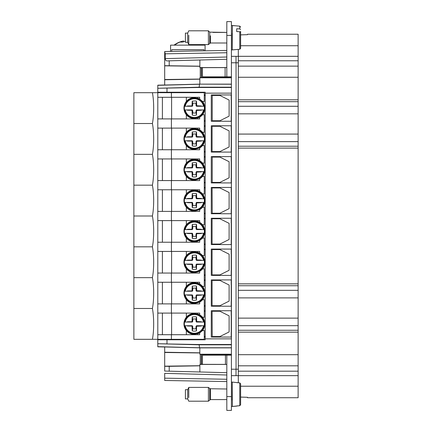 <?xml version="1.0" encoding="UTF-8"?>
<svg xmlns="http://www.w3.org/2000/svg" width="432" height="432" viewBox="0 0 432 432"><rect width="100%" height="100%" fill="white"/><g stroke="black" fill="none" stroke-linecap="round" stroke-linejoin="round"><path stroke-width="0.65" d="M226.811 35.402L226.811 21.6L231.412 21.6L231.412 76.815L226.811 76.815L226.811 35.402L231.412 35.402M203.931 50.836L203.931 49.669L171.72 49.669L171.72 51.397M247.52 34.231L247.52 34.673L240.619 34.862L247.52 34.673L247.52 34.231L298.129 34.231L298.129 106.288L238.318 106.288M226.811 21.6L231.412 21.6M226.811 67.613L202.424 67.646L202.424 76.815L226.811 76.815M231.412 344.806L199.157 344.806L157.793 343.721L157.793 339.773L205.189 339.773L205.189 338.85L231.412 338.85L231.412 76.815M231.412 338.85L231.412 344.498L197.608 344.498L164.695 343.904M231.412 355.185L226.811 355.185L226.811 396.598L231.412 396.598L231.412 344.498M231.412 62.78L236.018 62.78L236.018 56.338L231.412 56.338M236.018 56.338L238.318 56.338L238.318 49.378M231.412 49.896L232.254 49.896L232.254 33.323M170.57 51.419L164.695 51.521L170.57 51.419L170.57 45.149L205.081 45.149L205.081 50.819L226.811 50.436L164.695 51.521L205.081 50.819M231.412 396.598L231.412 410.4L226.811 410.4L231.412 410.4M236.018 62.78L238.318 62.78L238.318 369.22L231.412 369.22M231.412 87.496L197.608 87.496L166.995 88.096L166.995 92.227L205.189 92.227L205.189 121.214L204.266 121.214M231.412 93.15L205.189 93.15M231.223 337.057L231.223 310.738M231.385 338.85L231.385 337.057L211.275 337.057L211.275 310.738L231.385 310.738L231.385 306.229L211.275 306.229L211.275 279.909L231.385 279.909L231.385 275.4L211.275 275.4L211.275 249.08L231.385 249.08L231.385 244.571L211.275 244.571L211.275 218.257L231.385 218.257L231.385 213.743L211.275 213.743L211.275 187.429L231.385 187.429L231.385 182.92L211.275 182.92L211.275 156.6L231.385 156.6L231.385 152.091L211.275 152.091L211.275 125.771L231.385 125.771L231.385 121.262L211.275 121.262L211.275 94.943L231.385 94.943L231.385 93.15M231.223 121.262L231.223 94.943M231.223 152.091L231.223 125.771M231.223 182.92L231.223 156.6M231.223 213.743L231.223 187.429M231.223 244.571L231.223 218.257M231.223 275.4L231.223 249.08M231.223 306.229L231.223 279.909M238.318 65.729L238.318 56.338L238.318 60.766L298.129 60.766M247.52 397.726L247.52 397.283L240.619 397.094L247.52 397.283L247.52 397.726L298.129 397.726L298.129 365.818L238.318 365.818L238.318 375.662L231.412 375.662M238.318 382.768L238.318 375.662L298.129 375.64M238.318 365.818L238.318 339.314M188.244 87.48L197.03 87.253M202.424 67.84L199.865 67.565L199.865 66.182L164.695 65.696L164.695 79.52L164.695 51.521L165.235 53.811L165.235 58.628C165.364 60.469 166.412 61.209 168.383 60.842L226.811 59.281M226.811 67.565L199.865 67.565M298.129 365.818L298.129 106.288M164.695 60.939L164.695 58.639M225.45 364.387L202.424 364.354L202.424 355.185L225.45 355.185L225.45 364.387L226.811 364.387M226.811 355.185L225.45 355.185M226.811 396.598L226.811 410.4M232.254 400.14L232.254 382.109L231.412 382.104M197.608 87.496L199.157 87.194L157.793 88.279L157.793 92.227L166.995 92.227M204.277 59.902L199.865 60.021L199.865 66.182M201.506 67.84L201.506 77.506L231.412 77.506M231.412 77.792L199.827 77.792L201.506 77.506M231.412 84.137L199.827 84.137L199.827 77.792M199.827 79.056L164.695 79.52L164.695 85.034L199.827 84.137L231.412 84.235M231.412 87.194L199.157 87.194L199.53 84.235L157.793 85.325L157.793 88.911L157.793 88.279L166.995 88.096M205.189 338.85L205.189 337.009L204.266 337.009M205.189 121.214L205.189 337.009M212.231 311.245L212.09 310.786L212.9 310.738M212.09 310.786L212.231 336.55M212.9 337.057L212.09 337.009M212.231 95.45L212.231 120.755M212.9 121.262L212.09 121.214M212.09 94.991L212.9 94.943M212.9 152.091L212.09 152.042L212.231 151.583M212.231 126.279L212.09 125.815L212.9 125.771M212.231 157.102L212.231 182.412M212.9 182.92L212.09 182.871M212.09 156.643L212.9 156.6M212.231 187.931L212.09 187.472L212.9 187.429M212.09 187.472L212.231 213.241M212.9 213.743L212.09 213.7M212.9 244.571L212.09 244.528L212.231 244.069M212.231 218.759L212.09 218.3L212.9 218.257M212.9 275.4L212.09 275.357L212.231 274.898M212.231 249.588L212.09 249.129L212.9 249.08M212.9 306.229L212.09 306.185L212.231 305.721M212.231 280.417L212.09 279.958L212.9 279.909M231.412 347.765L199.53 347.765L199.157 344.806L197.608 344.498M164.695 346.999L157.793 346.815L157.793 343.721L166.995 343.899L166.995 339.773M157.793 346.675L199.53 347.765L199.827 347.863L199.827 352.825L164.695 352.237L164.695 346.966L199.827 347.863L231.412 347.863M199.827 352.825L199.827 354.208L201.506 354.494L231.412 354.494M231.412 354.208L199.827 354.208M202.424 364.16L201.506 364.16L201.506 354.494M226.811 364.435L199.865 364.435L199.865 371.979L226.811 372.686M201.506 364.16L199.865 364.435M199.865 365.818L169.22 366.336L169.22 371.18L164.695 371.061L199.865 371.979M164.695 371.061L164.695 352.237M226.811 379.264L164.695 378.178L164.695 373.361L226.811 374.987M226.811 381.564L164.695 380.479L226.811 381.564M181.84 42.082L181.791 41.364L179.831 42.082L182.714 42.082L185.404 41.229M181.791 41.364L183.578 40.964L183.692 41.715M193.363 44.604L196.441 44.604M157.793 85.185L164.695 85.001L157.793 85.325M162.394 339.314L162.394 339.773L162.394 339.314M162.394 92.227L162.394 92.686L162.394 92.227M205.189 94.991L204.266 94.991M199.865 60.021L169.22 60.82L169.22 65.664M199.827 79.175L164.695 79.763M205.189 125.815L204.266 125.815M205.189 152.042L204.266 152.042M205.189 156.643L204.266 156.643M205.189 182.871L204.266 182.871M205.189 187.472L204.266 187.472M205.189 213.7L204.266 213.7M205.189 218.3L204.266 218.3M205.189 244.528L204.266 244.528M205.189 249.129L204.266 249.129M205.189 275.357L204.266 275.357M205.189 279.958L204.266 279.958M205.189 306.185L204.266 306.185M205.189 310.786L204.266 310.786M204.266 311.245L205.189 311.245M212.09 311.245L219.91 311.245L229.111 315.846L229.111 331.949L219.91 336.55L212.09 336.55M204.266 336.55L205.189 336.55M212.09 279.958L212.09 306.185M212.09 249.129L212.09 275.357M212.09 218.3L212.09 244.528M212.09 125.815L212.09 152.042M204.266 95.45L205.189 95.45M212.09 95.45L219.91 95.45L229.111 100.051L229.111 116.154L219.91 120.755L212.09 120.755M204.266 120.755L205.189 120.755M204.266 126.279L205.189 126.279M212.09 126.279L219.91 126.279L229.111 130.88L229.111 146.983L219.91 151.583L212.09 151.583M204.266 151.583L205.189 151.583M204.266 157.102L205.189 157.102M212.09 157.102L219.91 157.102L229.111 161.708L229.111 177.811L219.91 182.412L212.09 182.412M204.266 182.412L205.189 182.412M204.266 187.931L205.189 187.931M212.09 187.931L219.91 187.931L229.111 192.532L229.111 208.64L219.91 213.241L212.09 213.241M204.266 213.241L205.189 213.241M204.266 218.759L205.189 218.759M212.09 218.759L219.91 218.759L229.111 223.36L229.111 239.468L219.91 244.069L212.09 244.069M204.266 244.069L205.189 244.069M204.266 249.588L205.189 249.588M212.09 249.588L219.91 249.588L229.111 254.189L229.111 270.292L219.91 274.898L212.09 274.898M204.266 274.898L205.189 274.898M204.266 280.417L205.189 280.417M212.09 280.417L219.91 280.417L229.111 285.017L229.111 301.12L219.91 305.721L212.09 305.721M204.266 305.721L205.189 305.721M169.22 366.336L164.695 366.304M239.776 31.736L239.776 49.248L240.619 48.335L240.619 32.335L239.776 31.736L236.704 31.563L236.704 28.755L239.776 28.928L239.776 26.158L232.416 25.515L232.254 49.896M199.865 66.29L164.695 65.826M164.695 365.753L164.695 352.48L199.827 352.944M164.695 378.178L164.695 380.479M152.415 123.514L133.871 123.514L133.871 92.686L152.415 92.686C153.23 96.979 153.652 102.114 153.673 108.103C153.652 114.08 153.236 119.216 152.415 123.514C153.23 127.807 153.652 132.943 153.673 138.931C153.652 144.909 153.236 150.044 152.415 154.343C153.23 158.63 153.652 163.771 153.673 169.76C153.652 175.732 153.236 180.873 152.415 185.171C153.23 189.459 153.652 194.6 153.673 200.588C153.652 206.561 153.236 211.702 152.415 216C153.23 220.288 153.652 225.428 153.673 231.412C153.652 237.389 153.236 242.53 152.415 246.829C153.23 251.116 153.652 256.257 153.673 262.24C153.652 268.218 153.236 273.359 152.415 277.657C153.23 281.945 153.652 287.08 153.673 293.069C153.652 299.047 153.236 304.182 152.415 308.486C153.23 312.773 153.652 317.909 153.673 323.897C153.652 329.875 153.23 335.011 152.415 339.314L204.266 339.314L204.266 330.426L202.403 330.669C205.232 326.992 205.632 323.06 203.607 318.881A10.465 10.465 0 0 1 204.541 321.23M152.415 339.314L133.871 339.314L133.871 123.514M152.415 92.686L204.266 92.686L204.266 101.574L202.403 101.331A10.465 10.465 0 0 1 202.403 114.874L199.665 117.158L199.665 118.913L157.799 118.913L157.804 97.292M197.1 118.222A10.465 10.465 0 0 0 202.403 114.874L204.266 114.626L204.266 132.403L202.403 132.16A10.465 10.465 0 0 1 202.403 145.703L199.665 147.987L199.665 149.742L157.799 149.742L157.799 158.944L199.665 158.944L199.665 160.699L202.403 162.988A10.465 10.465 0 0 1 202.403 176.531L199.665 178.816L199.665 180.571L157.799 180.571L157.799 189.772L199.665 189.772L199.665 191.527L202.403 193.817A10.465 10.465 0 0 1 202.403 207.36L199.665 209.644L199.665 211.399L157.799 211.399L157.804 189.772M189.529 209.839A10.465 10.465 0 0 0 191.668 210.686L194.422 211.054L199.665 209.644A10.465 10.465 0 0 0 202.403 207.36L204.266 207.112L204.266 224.888L202.403 224.64A10.465 10.465 0 0 1 202.403 238.183L199.665 240.473L199.665 242.228L157.799 242.228L157.799 251.429L199.665 251.429L199.665 253.184L202.403 255.469A10.465 10.465 0 0 1 202.403 269.012L199.665 271.301L199.665 273.056L157.799 273.056L157.804 251.429M187.051 269.676A10.465 10.465 0 0 1 186.354 268.915C188.53 271.42 191.219 272.684 194.422 272.711L199.665 271.301A10.465 10.465 0 0 0 202.403 269.012L204.266 268.769L204.266 286.546L202.403 286.297A10.465 10.465 0 0 1 202.403 299.84L199.665 302.13L199.665 303.885L157.799 303.885L157.799 313.087L199.665 313.087L199.665 314.842L202.403 317.126A10.465 10.465 0 0 1 203.607 318.881M187.051 300.505A10.465 10.465 0 0 1 185.236 298.091A10.465 10.465 0 0 0 186.354 299.743C188.53 302.243 191.219 303.512 194.422 303.539L199.665 302.13A10.465 10.465 0 0 0 202.403 299.84L204.266 299.597L204.266 317.374L202.403 317.126A10.465 10.465 0 0 0 197.057 313.767M187.051 146.362A10.465 10.465 0 0 1 185.236 143.948A10.465 10.465 0 0 0 186.354 145.6C188.53 148.106 191.219 149.369 194.422 149.396L199.665 147.987A10.465 10.465 0 0 0 202.403 145.703L204.266 145.454L204.266 163.231L202.403 162.988A10.465 10.465 0 0 0 197.057 159.629M187.051 177.19A10.465 10.465 0 0 1 186.354 176.429C188.53 178.934 191.219 180.198 194.422 180.225L199.665 178.816A10.465 10.465 0 0 0 202.403 176.531L204.266 176.283L204.266 194.06L202.403 193.817A10.465 10.465 0 0 0 197.057 190.453M202.403 238.183L204.266 237.94L204.266 255.717L202.403 255.469A10.465 10.465 0 0 0 197.057 252.11M164.695 366.174L199.865 365.71M240.619 35.408L240.619 31.374M240.619 29.533L239.776 28.928M236.704 31.563L236.704 28.755M240.619 40.003L240.619 37.195M240.619 383.827L239.776 382.898L240.619 383.827L240.619 404.762L239.776 405.691L232.416 406.485L232.254 382.104M240.619 392.915L240.619 404.762L239.776 405.691L236.704 405.967M239.776 405.691L239.776 382.898L232.416 382.104M239.776 382.898L236.704 382.628M187.051 331.333A10.465 10.465 0 0 1 186.354 330.572C188.53 333.072 191.219 334.341 194.422 334.368L199.665 332.959L202.403 330.669A10.465 10.465 0 0 0 202.43 330.637M197.1 334.017A10.465 10.465 0 0 0 199.665 332.959L199.665 334.708L157.799 334.708L157.799 339.314M186.354 118.913L186.354 114.772C188.53 117.277 191.219 118.546 194.422 118.568L191.668 118.201A10.465 10.465 0 0 1 186.354 101.428C188.53 98.928 191.219 97.659 194.422 97.632L199.665 99.041L199.665 97.292L157.799 97.292L157.799 92.686M157.804 313.087L157.804 334.708M162.394 303.885L162.394 282.258L162.394 286.4L162.394 282.258L157.804 282.258L157.804 303.885M185.236 298.091A10.465 10.465 0 0 1 186.354 286.4C188.53 283.894 191.219 282.631 194.422 282.604L199.665 284.013L199.665 282.258L157.799 282.258L157.799 273.056M162.394 242.228L162.394 220.601L162.394 224.743L162.394 220.601L157.804 220.601L157.804 242.228M187.051 238.847A10.465 10.465 0 0 1 186.354 224.743C188.53 222.237 191.219 220.973 194.422 220.946L199.665 222.356L199.665 220.601L157.799 220.601L157.799 211.399M157.804 158.944L157.804 180.571M157.804 128.115L157.804 149.742M185.236 143.948A10.465 10.465 0 0 1 186.354 132.257C188.53 129.757 191.219 128.488 194.422 128.461L199.665 129.87L199.665 128.115L157.799 128.115L157.799 118.913M197.057 97.972A10.465 10.465 0 0 1 199.665 99.041L202.403 101.331M194.422 118.913L194.422 118.568L199.665 117.158L199.665 118.913M199.665 129.87L202.403 132.16A10.465 10.465 0 0 0 197.057 128.801M186.354 180.571L186.354 176.429A10.465 10.465 0 0 1 186.354 163.085C188.53 160.58 191.219 159.316 194.422 159.289L199.665 160.699M187.051 208.019A10.465 10.465 0 0 1 186.354 193.914C188.53 191.408 191.219 190.145 194.422 190.118L199.665 191.527M199.665 222.356L202.403 224.64A10.465 10.465 0 0 0 197.057 221.281M186.354 242.228L186.354 238.086C188.53 240.592 191.219 241.855 194.422 241.882L199.665 240.473L199.665 242.228M204.541 234.079L201.695 238.945M200.275 240.089L196.592 241.655M186.354 273.056L186.354 268.915A10.465 10.465 0 0 1 186.354 255.571C188.53 253.066 191.219 251.802 194.422 251.775L199.665 253.184M199.665 284.013L202.403 286.297A10.465 10.465 0 0 0 197.057 282.938M186.354 334.708L186.354 330.572A10.465 10.465 0 0 1 186.354 317.228C188.53 314.723 191.219 313.454 194.422 313.432L199.665 314.842M226.811 42.995L210.4 42.995L208.408 44.604L208.408 30.802L188.773 30.802L187.704 33.102L187.704 42.304L188.773 44.604L188.773 35.224M162.394 101.428L162.394 118.913L162.394 101.428M152.415 154.343L133.871 154.343M152.415 185.171L133.871 185.171M152.415 216L133.871 216M152.415 246.829L133.871 246.829M152.415 277.657L133.871 277.657M152.415 308.486L133.871 308.486M162.394 317.228L162.394 334.708L162.394 317.228M162.394 255.571L162.394 273.056L162.394 255.571M162.394 193.914L162.394 211.399L162.394 193.914M162.394 163.085L162.394 180.571L162.394 163.085M162.394 132.257L162.394 149.742L162.394 132.257M189.524 98.847A10.465 10.465 0 0 1 194.422 97.632L194.422 97.292M186.354 97.292L186.354 101.428A10.465 10.465 0 0 1 186.359 101.423M199.201 99.263A10.071 10.071 0 0 1 203.213 112.93A10.071 10.071 0 0 1 189.545 116.942A10.071 10.071 0 0 1 185.539 103.275A10.071 10.071 0 0 1 199.201 99.263M194.422 149.742L194.422 149.396A10.465 10.465 0 0 1 189.535 148.187M189.54 129.67A10.465 10.465 0 0 1 194.422 128.461L194.422 128.115M186.354 132.257A10.465 10.465 0 0 1 186.359 132.251L186.354 128.115M199.201 130.091A10.071 10.071 0 0 1 203.213 143.759A10.071 10.071 0 0 1 189.545 147.771A10.071 10.071 0 0 1 185.539 134.104A10.071 10.071 0 0 1 199.201 130.091M199.665 147.987L199.665 149.742M194.422 180.571L194.422 180.225A10.465 10.465 0 0 1 189.54 179.015M189.535 160.499A10.465 10.465 0 0 1 194.422 159.289L194.422 158.944M186.354 163.085A10.465 10.465 0 0 1 186.359 163.075L186.354 158.944M199.201 160.92A10.071 10.071 0 0 1 203.213 174.587A10.071 10.071 0 0 1 189.545 178.594A10.071 10.071 0 0 1 185.539 164.932A10.071 10.071 0 0 1 199.201 160.92M199.665 178.816L199.665 180.571M186.354 211.399L186.354 207.257C188.53 209.763 191.219 211.027 194.422 211.054L194.422 211.399M189.529 191.333A10.465 10.465 0 0 1 194.422 190.118L194.422 189.772M186.354 193.914A10.465 10.465 0 0 1 186.359 193.903L186.354 189.772M199.201 191.749A10.071 10.071 0 0 1 203.213 205.416A10.071 10.071 0 0 1 189.545 209.423A10.071 10.071 0 0 1 185.539 195.755A10.071 10.071 0 0 1 199.201 191.749M199.665 209.644L199.665 211.399M194.422 242.228L194.422 241.882A10.465 10.465 0 0 1 189.535 240.673M189.524 222.161A10.465 10.465 0 0 1 194.422 220.946L194.422 220.601M186.354 220.601L186.354 224.743A10.465 10.465 0 0 1 186.359 224.732M199.201 222.577A10.071 10.071 0 0 1 203.213 236.245A10.071 10.071 0 0 1 189.545 240.251A10.071 10.071 0 0 1 185.539 226.584A10.071 10.071 0 0 1 199.201 222.577M194.422 273.056L194.422 272.711A10.465 10.465 0 0 1 189.529 271.496M189.529 252.985A10.465 10.465 0 0 1 194.422 251.775L194.422 251.429M186.354 251.429L186.354 255.571A10.465 10.465 0 0 1 186.359 255.56M199.201 253.406A10.071 10.071 0 0 1 203.213 267.068A10.071 10.071 0 0 1 189.545 271.08A10.071 10.071 0 0 1 185.539 257.413A10.071 10.071 0 0 1 199.201 253.406M199.665 271.301L199.665 273.056M194.422 303.885L194.422 303.539A10.465 10.465 0 0 1 189.529 302.324M189.54 283.813A10.465 10.465 0 0 1 194.422 282.604L194.422 282.258M186.354 286.4A10.465 10.465 0 0 1 186.359 286.389L186.354 282.258M199.201 284.229A10.071 10.071 0 0 1 203.213 297.896A10.071 10.071 0 0 1 189.545 301.909A10.071 10.071 0 0 1 185.539 288.241A10.071 10.071 0 0 1 199.201 284.229M199.665 302.13L199.665 303.885M194.422 334.708L194.422 334.368A10.465 10.465 0 0 1 189.54 333.158M189.54 314.636A10.465 10.465 0 0 1 194.422 313.432L194.422 313.087M186.354 317.228A10.465 10.465 0 0 1 186.359 317.218L186.354 313.087M199.201 315.058A10.071 10.071 0 0 1 203.213 328.725A10.071 10.071 0 0 1 189.545 332.737A10.071 10.071 0 0 1 185.539 319.07A10.071 10.071 0 0 1 199.201 315.058M203.996 106.261L204.217 106.261A10.017 10.017 0 0 1 204.217 109.944L196.56 109.944L196.025 110.722L195.998 112.784A4.957 4.957 0 0 1 192.748 112.784L192.726 110.722L192.191 109.944L184.529 109.944A10.017 10.017 0 0 1 184.529 106.261L184.75 106.261A9.796 9.796 0 0 1 203.996 106.261L196.56 106.261L196.025 105.484L195.998 103.421A4.957 4.957 0 0 0 192.748 103.421L192.726 105.484L192.429 106.159L191.711 106.261L192.191 106.261M203.996 109.944A9.796 9.796 0 0 1 184.75 109.944L185.22 109.944A9.337 9.337 0 0 0 203.531 109.944L204.217 109.944M203.996 137.09L204.217 137.09A10.017 10.017 0 0 1 204.217 140.773L196.56 140.773L196.025 141.55L195.998 143.613A4.957 4.957 0 0 1 192.748 143.613L192.726 141.55L192.191 140.773L184.529 140.773A10.017 10.017 0 0 1 184.529 137.09L184.75 137.09A9.796 9.796 0 0 1 203.996 137.09L196.56 137.09L196.025 136.312L195.998 134.244A4.957 4.957 0 0 0 192.748 134.244L192.726 136.312L192.429 136.987L191.711 137.09L192.191 137.09M203.996 140.773A9.796 9.796 0 0 1 184.75 140.773L185.22 140.773A9.337 9.337 0 0 0 203.531 140.773L204.217 140.773M203.996 167.918L204.217 167.918A10.017 10.017 0 0 1 204.217 171.601L196.56 171.601L196.025 172.379L195.998 174.442A4.957 4.957 0 0 1 192.748 174.442L192.726 172.379L192.191 171.601L184.529 171.601A10.017 10.017 0 0 1 184.529 167.918L184.75 167.918A9.796 9.796 0 0 1 203.996 167.918L196.56 167.918L196.025 167.141L195.998 165.073A4.957 4.957 0 0 0 192.748 165.073L192.726 167.141L192.429 167.81L191.711 167.918L192.191 167.918M203.996 171.601A9.796 9.796 0 0 1 184.75 171.601L185.22 171.601A9.337 9.337 0 0 0 203.531 171.601L204.217 171.601M204.217 198.747L203.531 198.747L204.217 198.747A10.017 10.017 0 0 1 204.217 202.424L196.56 202.424L196.025 203.207L195.998 205.27A4.957 4.957 0 0 1 192.748 205.27L192.726 203.207L192.429 202.532L191.711 202.424L192.191 202.424M187.423 202.721L191.641 202.765L191.711 202.424L187.337 202.424L187.423 202.721L188.73 202.424L185.22 202.424A9.337 9.337 0 0 0 203.531 202.424L204.217 202.424M184.529 202.424L185.22 202.424L184.529 202.424A10.017 10.017 0 0 1 184.529 198.747L184.75 198.747A9.796 9.796 0 0 1 203.996 198.747M203.996 229.576L204.217 229.576A10.017 10.017 0 0 1 204.217 233.253L196.56 233.253L196.025 234.036L195.998 236.099A4.957 4.957 0 0 1 192.748 236.099L192.726 234.036L192.191 233.253L184.529 233.253A10.017 10.017 0 0 1 184.529 229.576L184.75 229.576A9.796 9.796 0 0 1 203.996 229.576L196.56 229.576L196.025 228.793L195.998 226.73A4.957 4.957 0 0 0 192.748 226.73L192.726 228.793L192.429 229.468L191.711 229.576L192.191 229.576M203.996 233.253A9.796 9.796 0 0 1 184.75 233.253L185.22 233.253A9.337 9.337 0 0 0 203.531 233.253L204.217 233.253M203.996 260.399L204.217 260.399A10.017 10.017 0 0 1 204.217 264.082L196.56 264.082L196.025 264.859L195.998 266.927A4.957 4.957 0 0 1 192.748 266.927L192.726 264.859L192.191 264.082L184.529 264.082A10.017 10.017 0 0 1 184.529 260.399L184.75 260.399A9.796 9.796 0 0 1 203.996 260.399L196.56 260.399L196.025 259.621L195.998 257.558A4.957 4.957 0 0 0 192.748 257.558L192.726 259.621L192.429 260.296L191.711 260.399L192.191 260.399M203.996 264.082A9.796 9.796 0 0 1 184.75 264.082L185.22 264.082A9.337 9.337 0 0 0 203.531 264.082L204.217 264.082M203.996 291.227L204.217 291.227A10.017 10.017 0 0 1 204.217 294.91L196.56 294.91L196.025 295.688L195.998 297.756A4.957 4.957 0 0 1 192.748 297.756L192.726 295.688L192.191 294.91L184.529 294.91A10.017 10.017 0 0 1 184.529 291.227L184.75 291.227A9.796 9.796 0 0 1 203.996 291.227L196.56 291.227L196.025 290.45L195.998 288.387A4.957 4.957 0 0 0 192.748 288.387L192.726 290.45L192.429 291.125L191.711 291.227L192.191 291.227M203.996 294.91A9.796 9.796 0 0 1 184.75 294.91L185.22 294.91A9.337 9.337 0 0 0 203.531 294.91L204.217 294.91M203.996 322.056L204.217 322.056A10.017 10.017 0 0 1 204.217 325.739L196.56 325.739L196.025 326.516L195.998 328.579A4.957 4.957 0 0 1 192.748 328.579L192.726 326.516L192.191 325.739L184.529 325.739A10.017 10.017 0 0 1 184.529 322.056L184.75 322.056A9.796 9.796 0 0 1 203.996 322.056L196.56 322.056L196.025 321.278L195.998 319.216A4.957 4.957 0 0 0 192.748 319.216L192.726 321.278L192.429 321.953L191.711 322.056L192.191 322.056M203.996 325.739A9.796 9.796 0 0 1 184.75 325.739L185.22 325.739A9.337 9.337 0 0 0 203.531 325.739L204.217 325.739M201.328 105.97L200.016 106.261L201.409 106.261L201.328 105.97L196.722 105.754L196.322 106.159M200.016 106.261L196.56 106.261M204.217 106.261L203.531 106.261A9.337 9.337 0 0 0 185.22 106.261L184.529 106.261M187.423 105.97L191.641 105.921L191.711 106.261L187.337 106.261L187.423 105.97L188.73 106.261L184.75 106.261M201.328 110.236L200.016 109.944L201.409 109.944A7.274 7.274 0 0 1 201.328 110.236L196.722 110.452L196.322 110.047M187.423 110.236L188.73 109.944L187.337 109.944L187.423 110.236L191.641 110.284L191.711 109.944M201.328 136.798L200.016 137.09L201.409 137.09L201.328 136.798L196.722 136.582L196.322 136.987M200.016 137.09L196.56 137.09M204.217 137.09L203.531 137.09A9.337 9.337 0 0 0 185.22 137.09L184.529 137.09M187.423 136.798L191.641 136.75L191.711 137.09L187.337 137.09L187.423 136.798L188.73 137.09L184.75 137.09M201.328 141.064L200.016 140.773L201.409 140.773A7.274 7.274 0 0 1 201.328 141.064L196.722 141.28L196.322 140.875M187.423 141.064L188.73 140.773L187.337 140.773L187.423 141.064L191.641 141.107L191.711 140.773M201.328 167.627L200.016 167.918L201.409 167.918L201.328 167.627L196.722 167.411L196.322 167.81M200.016 167.918L196.56 167.918M204.217 167.918L203.531 167.918A9.337 9.337 0 0 0 185.22 167.918L184.529 167.918M187.423 167.627L191.641 167.578L191.711 167.918L187.337 167.918L187.423 167.627L188.73 167.918L184.75 167.918M201.328 171.893L200.016 171.601L201.409 171.601A7.274 7.274 0 0 1 201.328 171.893L196.722 172.109L196.322 171.704M187.423 171.893L188.73 171.601L187.337 171.601L187.423 171.893L191.641 171.936L191.711 171.601M187.423 198.45L191.641 198.407L191.711 198.747L187.337 198.747L187.423 198.45L188.73 198.747L185.22 198.747A9.337 9.337 0 0 1 203.531 198.747L201.409 198.747L201.328 198.45L200.016 198.747L201.409 198.747L196.56 198.747L196.025 197.964L195.998 195.901A4.957 4.957 0 0 0 192.748 195.901L192.726 197.964L192.429 198.639L191.711 198.747L192.191 198.747M200.016 198.747L196.56 198.747M201.328 202.721L200.016 202.424L201.409 202.424A7.274 7.274 0 0 1 201.328 202.721L196.722 202.937L196.322 202.532M201.328 229.279L200.016 229.576L201.409 229.576L201.328 229.279L196.722 229.063L196.322 229.468M200.016 229.576L196.56 229.576M204.217 229.576L203.531 229.576A9.337 9.337 0 0 0 185.22 229.576L184.529 229.576M187.423 229.279L191.641 229.235L191.711 229.576L187.337 229.576L187.423 229.279L188.73 229.576L184.75 229.576M201.328 233.55L200.016 233.253L201.409 233.253A7.274 7.274 0 0 1 201.328 233.55L196.722 233.761L196.322 233.361M187.423 233.55L188.73 233.253L187.337 233.253L187.423 233.55L191.641 233.593L191.711 233.253M201.328 260.107L200.016 260.399L201.409 260.399L201.328 260.107L196.722 259.891L196.322 260.296M200.016 260.399L196.56 260.399M204.217 260.399L203.531 260.399A9.337 9.337 0 0 0 185.22 260.399L184.529 260.399M187.423 260.107L191.641 260.064L191.711 260.399L187.337 260.399L187.423 260.107L188.73 260.399L184.75 260.399M201.328 264.373L200.016 264.082L201.409 264.082A7.274 7.274 0 0 1 201.328 264.373L196.722 264.589L196.322 264.19M187.423 264.373L188.73 264.082L187.337 264.082L187.423 264.373L191.641 264.422L191.711 264.082M201.328 290.936L200.016 291.227L201.409 291.227L201.328 290.936L196.722 290.72L196.322 291.125M200.016 291.227L196.56 291.227M204.217 291.227L203.531 291.227A9.337 9.337 0 0 0 185.22 291.227L184.529 291.227M187.423 290.936L191.641 290.893L191.711 291.227L187.337 291.227L187.423 290.936L188.73 291.227L184.75 291.227M201.328 295.202L200.016 294.91L201.409 294.91A7.274 7.274 0 0 1 201.328 295.202L196.722 295.418L196.322 295.013M187.423 295.202L188.73 294.91L187.337 294.91L187.423 295.202L191.641 295.25L191.711 294.91M201.328 321.764L200.016 322.056L201.409 322.056L201.328 321.764L196.722 321.548L196.322 321.953M200.016 322.056L196.56 322.056M204.217 322.056L203.531 322.056A9.337 9.337 0 0 0 185.22 322.056L184.529 322.056M187.423 321.764L191.641 321.716L191.711 322.056L187.337 322.056L187.423 321.764L188.73 322.056L184.75 322.056M201.328 326.03L200.016 325.739L201.409 325.739A7.274 7.274 0 0 1 201.328 326.03L196.722 326.246L196.322 325.841M187.423 326.03L188.73 325.739L187.337 325.739L187.423 326.03L191.641 326.079L191.711 325.739M187.704 42.304L185.404 42.304L185.404 33.102L187.704 33.102M226.811 399.589L210.4 399.589L208.408 401.198L208.408 387.396L188.773 387.396L188.773 397.607M191.641 105.921L192.024 105.754L192.429 106.159M196.722 105.754L196.506 101.153L195.469 100.915L192.24 101.153L192.024 105.754M197.111 105.921L197.035 106.261M196.555 105.37L196.025 105.484M196.506 101.153L195.998 103.421M192.24 101.153L192.748 103.421M192.197 105.37L192.726 105.484M191.641 110.284L192.024 110.452L192.429 110.047M192.748 112.784L192.24 115.052L192.024 110.452M192.197 110.835L192.726 110.722M192.24 115.052A7.274 7.274 0 0 0 196.506 115.052L195.998 112.784M196.506 115.052L196.555 110.835L196.025 110.722M196.555 110.835L196.722 110.452M197.111 110.284L197.035 109.944M191.641 136.75L192.024 136.582L192.429 136.987M196.722 136.582L196.506 131.976L195.469 131.738L192.24 131.976L192.024 136.582M197.111 136.75L197.035 137.09M196.555 136.193L196.025 136.312M196.506 131.976L195.998 134.244M192.24 131.976L192.748 134.244M192.197 136.193L192.726 136.312M191.641 141.107L192.024 141.28L192.429 140.875M192.748 143.613L192.24 145.881L192.024 141.28M192.197 141.664L192.726 141.55M192.24 145.881A7.274 7.274 0 0 0 196.506 145.881L195.998 143.613M196.506 145.881L196.555 141.664L196.025 141.55M196.555 141.664L196.722 141.28M197.111 141.107L197.035 140.773M191.641 167.578L192.429 167.81M196.722 167.411L196.506 162.805L195.469 162.567L192.24 162.805L192.024 167.411M197.111 167.578L197.035 167.918M196.555 167.022L196.025 167.141M196.506 162.805L195.998 165.073M192.24 162.805L192.748 165.073M192.197 167.022L192.726 167.141M191.641 171.936L192.024 172.109L192.429 171.704M192.748 174.442L192.24 176.71L192.024 172.109M192.197 172.492L192.726 172.379M192.24 176.71A7.274 7.274 0 0 0 196.506 176.71L195.998 174.442M196.506 176.71L196.555 172.492L196.025 172.379M196.555 172.492L196.722 172.109M197.111 171.936L197.035 171.601M191.641 198.407L192.429 198.639M201.328 198.45L196.722 198.239L196.506 193.633L195.469 193.396L192.24 193.633L192.024 198.239M197.111 198.407L197.035 198.747M196.722 198.239L196.322 198.639M196.555 197.851L196.025 197.964M196.506 193.633L195.998 195.901M192.24 193.633L192.748 195.901M192.197 197.851L192.726 197.964M191.641 202.765L192.024 202.937L192.429 202.532M192.748 205.27L192.24 207.538L192.024 202.937M192.197 203.321L192.726 203.207M192.24 207.538A7.274 7.274 0 0 0 196.506 207.538L195.998 205.27M196.506 207.538L196.555 203.321L196.025 203.207M196.555 203.321L196.722 202.937M197.111 202.765L197.035 202.424M191.641 229.235L192.024 229.063L192.429 229.468M196.722 229.063L196.506 224.462L195.469 224.224L192.24 224.462L192.024 229.063M197.111 229.235L197.035 229.576M196.555 228.679L196.025 228.793M196.506 224.462L195.998 226.73M192.24 224.462L192.748 226.73M192.197 228.679L192.726 228.793M191.641 233.593L192.429 233.361M192.748 236.099L192.24 238.367L192.024 233.761M192.197 234.149L192.726 234.036M192.24 238.367A7.274 7.274 0 0 0 196.506 238.367L195.998 236.099M196.506 238.367L196.555 234.149L196.025 234.036M196.555 234.149L196.722 233.761M197.111 233.593L197.035 233.253M191.641 260.064L192.024 259.891L192.429 260.296M196.722 259.891L196.506 255.29L195.469 255.053L192.24 255.29L192.024 259.891M197.111 260.064L197.035 260.399M196.555 259.508L196.025 259.621M196.506 255.29L195.998 257.558M192.24 255.29L192.748 257.558M192.197 259.508L192.726 259.621M191.641 264.422L192.429 264.19M192.748 266.927L192.24 269.195L192.024 264.589M192.197 264.978L192.726 264.859M192.24 269.195A7.274 7.274 0 0 0 196.506 269.195L195.998 266.927M196.506 269.195L196.555 264.978L196.025 264.859M196.555 264.978L196.722 264.589M197.111 264.422L197.035 264.082M191.641 290.893L192.024 290.72L192.429 291.125M196.722 290.72L196.506 286.119L195.469 285.881L192.24 286.119L192.024 290.72M197.111 290.893L197.035 291.227M196.555 290.336L196.025 290.45M196.506 286.119L195.998 288.387M192.24 286.119L192.748 288.387M192.197 290.336L192.726 290.45M191.641 295.25L192.024 295.418L192.429 295.013M192.748 297.756L192.24 300.024L192.024 295.418M192.197 295.807L192.726 295.688M192.24 300.024A7.274 7.274 0 0 0 196.506 300.024L195.998 297.756M196.506 300.024L196.555 295.807L196.025 295.688M196.555 295.807L196.722 295.418M197.111 295.25L197.035 294.91M191.641 321.716L192.024 321.548L192.429 321.953M196.722 321.548L196.506 316.948L195.469 316.71L192.24 316.948L192.024 321.548M197.111 321.716L197.035 322.056M196.555 321.165L196.025 321.278M196.506 316.948L195.998 319.216M192.24 316.948L192.748 319.216M192.197 321.165L192.726 321.278M191.641 326.079L192.024 326.246L192.429 325.841M192.748 328.579L192.24 330.847L192.024 326.246M192.197 326.63L192.726 326.516M192.24 330.847A7.274 7.274 0 0 0 196.506 330.847L195.998 328.579M196.506 330.847L196.555 326.63L196.025 326.516M196.555 326.63L196.722 326.246M197.111 326.079L197.035 325.739M188.773 387.396L187.704 389.696L187.704 398.898L188.773 401.198L208.408 401.198M187.704 398.898L185.404 398.898L185.404 389.696L187.704 389.696M236.056 62.78L236.056 369.22M225.11 67.613L225.11 76.815M240.619 45.733L298.129 45.733M238.318 56.317L298.129 56.317M236.018 369.22L236.018 375.662M165.235 58.628L226.811 57.013M226.811 52.736L165.235 53.811M298.129 330.269L238.318 330.269M298.129 325.669L238.318 325.669M298.129 318.125L238.318 318.125M298.129 297.88L238.318 297.88M298.129 290.331L238.318 290.331M298.129 285.73L238.318 285.73M298.129 283.846L238.318 283.846M298.129 148.111L238.318 148.111M298.129 146.221L238.318 146.221M298.129 141.62L238.318 141.62M298.129 134.077L238.318 134.077M298.129 113.832L238.318 113.832M298.129 101.682L238.318 101.682M298.129 99.797L238.318 99.797M238.318 77.269L298.129 77.269M238.318 66.134L298.129 66.134M298.129 386.219L240.619 386.219M298.129 371.185L238.318 371.185M298.129 354.688L238.318 354.688M298.129 332.159L238.318 332.159M174.614 45.149A23.004 22.016 -90 0 1 179.917 42.082M191.83 45.149A23.004 6.674 -90 0 0 191.608 44.604M201.317 67.7L201.317 77.647M200.243 67.678L200.243 77.668M171.439 339.314L171.439 339.773M171.439 92.227L171.439 92.686M201.317 354.353L201.317 364.3M200.243 354.332L200.243 364.322M210.4 42.995L210.4 35.802M209.747 43.265L209.747 32.141L208.408 30.802M171.407 339.314L171.407 334.708M171.407 97.292L171.407 92.686M171.407 313.087L171.407 303.885M171.407 128.115L171.407 118.913M171.407 158.944L171.407 149.742M171.407 189.772L171.407 180.571M171.407 220.601L171.407 211.399M171.407 251.429L171.407 242.228M171.407 282.258L171.407 273.056M226.811 389.005L209.747 388.735L209.747 399.859L210.4 399.589L210.4 389.005L208.408 387.396M171.601 313.087L171.601 334.708M171.601 97.292L171.601 118.913M186.354 299.743L186.354 303.885M171.601 282.258L171.601 303.885M171.601 251.429L171.601 273.056M171.601 220.601L171.601 242.228M171.601 189.772L171.601 211.399M171.601 158.944L171.601 180.571M186.354 145.6L186.354 149.742M171.601 128.115L171.601 149.742M203.996 202.424A9.796 9.796 0 0 1 184.75 202.424M231.412 25.515L236.704 25.888M231.412 406.485L232.254 406.485M238.318 369.22L238.318 375.662M182.272 41.229A23.004 23.004 0 0 0 174.02 45.149M201.631 45.149A23.004 23.004 0 0 0 200.875 44.604M213.008 32.411L226.811 32.411L209.747 32.141M239.776 49.248L232.416 49.896M232.335 406.49L236.704 406.112M239.776 26.158L240.619 27.076M208.408 44.604L188.773 44.604M162.394 313.087L162.394 334.708M162.394 97.292L162.394 118.913M162.394 251.429L162.394 273.056M162.394 189.772L162.394 211.399M162.394 158.944L162.394 180.571M162.394 128.115L162.394 149.742"/></g></svg>
